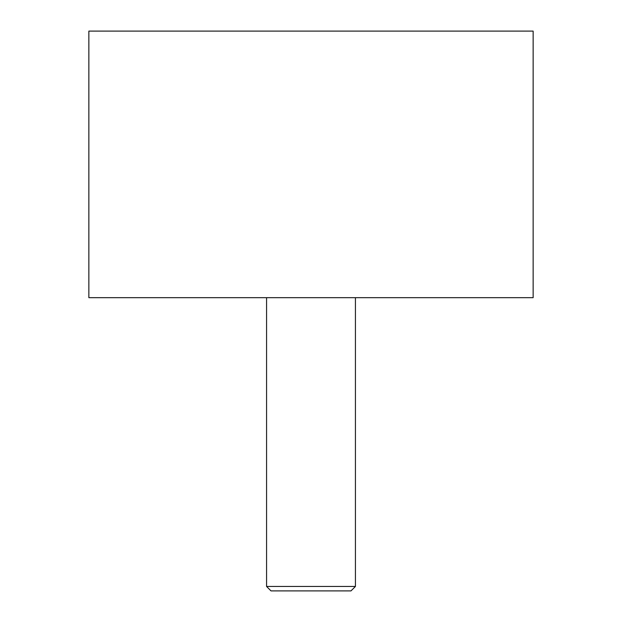 <?xml version="1.0" encoding="UTF-8"?>
<svg xmlns="http://www.w3.org/2000/svg" width="622" height="622" viewBox="0 0 622 622"><rect width="100%" height="100%" fill="white"/><g stroke="black" fill="none" stroke-linecap="round" stroke-linejoin="round"><path stroke-width="0.93" d="M266.574 586.46L271.013 590.9L350.987 590.9L355.426 586.46L266.574 586.46L355.426 586.46L355.426 297.674L355.426 586.46L350.987 590.9L271.013 590.9L266.574 586.46L266.574 297.674L266.574 586.46M88.86 31.1L88.86 297.674L533.14 297.674L533.14 31.1L88.86 31.1L88.86 297.674L533.14 297.674L533.14 31.1L88.86 31.1"/></g></svg>
